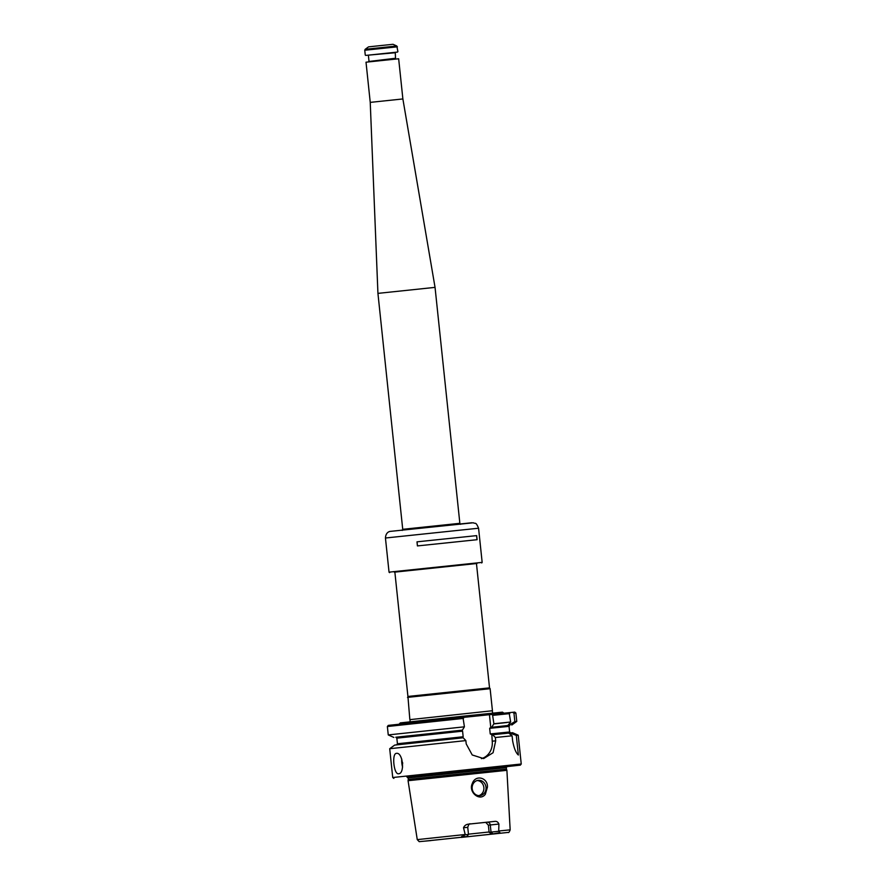 <?xml version="1.0" encoding="UTF-8"?>
<svg xmlns="http://www.w3.org/2000/svg" width="886" height="886" viewBox="0 0 886 886"><rect width="100%" height="100%" fill="white"/><g stroke="black" fill="none" stroke-linecap="round" stroke-linejoin="round"><path stroke-width="1.33" d="M504.034 713.219L502.44 712.156L462.592 716.253L400.339 722.887L398.999 724.261M509.716 725.291L490.778 727.417L489.437 714.692L462.979 717.45L388.278 725.39L387.37 726.52L388.256 734.926L464.419 726.819L462.381 730.142L395.953 737.252M489.437 714.692L514.755 712.1L515.885 713.008L513.969 713.186L514.855 721.603L508.763 725.335M497.101 833.527L461.252 837.414L497.489 833.56L491.94 834.08L499.981 832.652L498.718 831.289L498.907 824.058C498.076 822.075 496.769 821.189 494.964 821.366L470.366 823.947C469.558 823.271 468.672 824.39 467.742 827.314L468.484 834.446L465.272 834.778L463.522 827.745C464.43 825.586 466.136 824.379 468.65 824.113M465.416 836.827L424.195 841.202L466.667 836.705L462.647 836.55C461.34 836.583 461.318 836.473 462.603 836.229L465.272 834.778M470.2 823.969L485.727 822.352L488.363 825.176L489.127 832.308L498.718 831.289M486.004 787.233A7.697 6.944 83.8 0 0 478.263 780.311A7.697 6.944 83.8 0 0 472.183 788.695A7.697 6.944 83.8 0 0 479.902 795.606A7.697 6.944 83.8 0 0 479.924 795.606A7.697 6.944 83.8 0 0 486.004 787.233M485.34 794.288L487.444 787.089C488.009 777.687 475.472 774.087 472.293 783.578C468.129 791.984 479.725 801.919 485.34 794.288M413.009 778.927L408.269 779.458L408.069 780.71L506.903 770.322L506.449 769.148L413.009 778.927M491.852 734.804L512.584 732.7L518.21 735.203L516.294 735.38L518.365 755.005C515.962 753.022 514.057 748.327 512.64 740.917L512.097 735.801L495.352 737.517L495.695 740.829L492.228 741.205L491.852 734.804M508.819 733.132L512.584 732.7M495.695 740.829L493.059 752.746L483.634 758.582L472.227 754.972L466.213 743.908L465.859 740.596L463.179 737.783L394.691 745.082L389.707 748.714L392.731 777.52L521.245 764.009L520.326 765.139L407.56 777.055M462.049 737.673L463.168 736.764L462.581 731.149L461.296 730.496L462.381 730.142M481.419 758.637A16.413 14.818 83.8 0 0 492.228 741.205M462.968 717.438L464.419 726.819M495.352 737.517L492.793 734.848M491.863 727.063L493.901 723.74L492.461 714.36M508.741 733.065L512.097 735.801M516.294 735.38L509.572 732.977M509.096 712.654L510.657 722.012L507.933 725.412M513.969 713.186L512.662 712.289M490.778 727.417L489.659 728.325L490.246 733.94L491.531 734.594M477.2 780.522A7.697 6.944 -96.2 0 1 483.856 787.444A7.697 6.944 -96.2 0 1 478.85 795.628M500.922 833.172L491.94 834.08L489.127 832.308M506.692 766.6L407.494 777.022M506.648 766.645L520.326 765.139M465.859 740.596L389.707 748.714M396.474 753.355C402.842 752.07 405.112 773.666 398.611 773.755C393.827 774.873 391.568 753.288 396.474 753.355M493.79 723.928L506.87 722.522M515.885 713.008L516.771 721.425L514.855 721.603M509.771 713.607L493.015 715.334M510.657 722.012L493.901 723.74M463.533 718.402L387.37 726.52M410.019 719.631L492.439 710.738L410.019 719.631L410.096 721.813M407.925 696.451L394.857 572.068L394.292 572.146L444.706 566.774L477.011 563.452L476.458 563.518L489.526 687.868L407.925 696.451L409.83 719.421M489.526 687.868L490.124 688.699L407.505 697.382M476.458 563.54L394.857 572.123M393.539 571.669L389.043 572.179L385.443 538.012L478.573 528.222L482.161 562.389L393.539 571.669M477.1 539.696L417.417 545.92L416.996 541.833L476.668 535.62L477.1 539.696M416.996 541.833L476.668 535.62M417.029 541.833L417.45 545.909M476.568 535.62L477 539.707M368.067 55.187L395.189 52.34M365.719 55.419L397.537 52.075M366.018 62.197L398.656 58.764L366.018 62.197L370.237 102.377L377.934 293.377L402.731 529.319L402.233 530.448M396.795 45.983L393.007 44.3L380.77 45.563L368.532 46.869L365.176 49.306L396.795 45.983L397.903 51.621M398.656 58.764L402.875 98.944L435.048 287.374L377.934 293.377M402.875 98.944L370.237 102.377M485.727 822.352L487.189 822.197A3.079 2.78 -96.2 0 1 490.279 824.966L498.907 824.058M488.363 825.176L490.279 824.966L491.032 832.109L493.081 833.947M487.189 822.197L494.964 821.366M463.522 827.745L467.742 827.314M461.562 730.23L395.82 737.241L396.839 738.16L397.437 743.764L396.607 744.882M510.668 732.888L509.627 731.98L490.246 733.94M463.168 736.764L397.437 743.764M462.581 731.149L396.839 738.16M509.86 725.257L509.04 726.365L489.659 728.325M507.29 766.301L506.294 767.641L408.114 777.963L406.851 776.867M402.687 763.455A9.635 4.131 84 0 1 402.598 762.591M402.598 767.066A10.255 4.397 84 0 1 401.757 759.08M468.461 834.169L489.083 831.987M462.492 837.292L508.088 832.419C508.63 832.94 509.317 832.076 510.159 829.85L498.752 831.002M465.172 834.501L417.262 839.618L419.189 841.645L430.795 840.592M467.897 523.194L461.207 523.914M401.535 530.182L471.795 522.751M365.176 49.306L364.755 50.247L397.393 46.814M394.923 52.761L367.989 55.176L395.256 52.318L395.51 58.266L368.654 61.499M435.048 287.374L459.856 523.316L402.731 529.319M469.602 824.024L470.377 823.936M466.667 836.705L468.484 834.446M509.04 726.365L509.627 731.98M393.86 778.429L392.731 777.52M518.21 735.203L521.245 764.009M408.114 777.963L408.269 779.458M506.294 767.641L506.449 769.148M511.776 725.047L516.771 721.425M393.882 737.44L388.256 734.926M465.15 836.871L426.986 840.936M510.159 829.85L506.903 770.322M417.262 839.618L408.069 780.71M492.295 710.982L492.682 713.13M490.124 688.699L492.439 710.738M385.443 538.012C385.798 532.176 389.519 531.511 390.028 531.412L473.334 522.773C475.405 524.169 475.649 521.223 478.573 528.222M481.707 562.953L482.161 562.389M389.607 572.633L389.043 572.179M368.41 55.552L368.986 61.056M364.755 50.247L365.265 55.054M459.856 523.316L460.576 524.313"/></g></svg>
